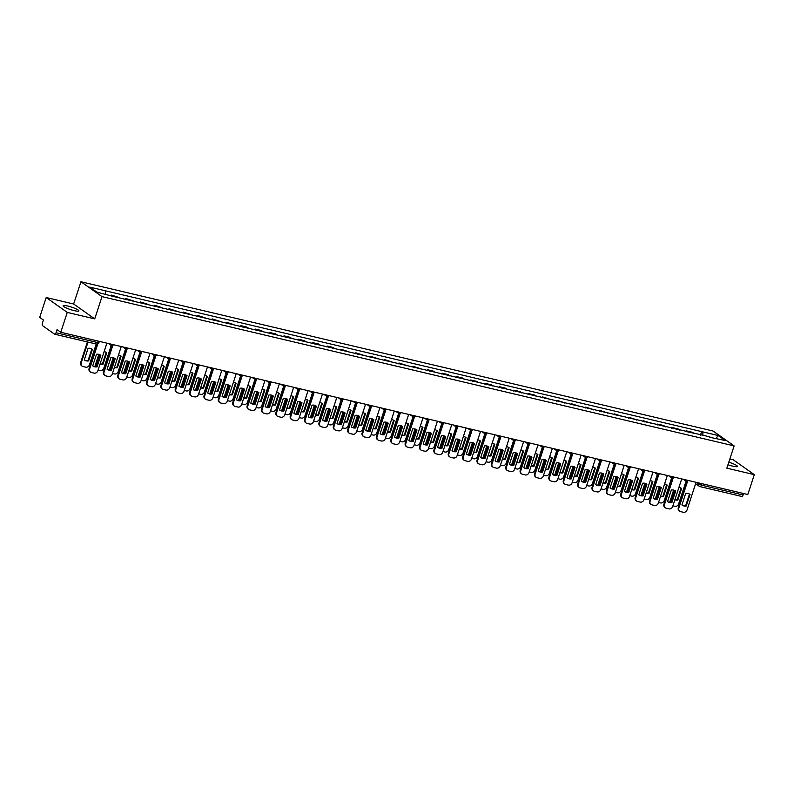 <?xml version="1.0" encoding="UTF-8"?>
<svg xmlns="http://www.w3.org/2000/svg" width="794" height="794" viewBox="0 0 794 794"><rect width="100%" height="100%" fill="white"/><g stroke="black" fill="none" stroke-linecap="round" stroke-linejoin="round"><path stroke-width="1.19" d="M74.299 310.653A8.297 1.34 18.1 0 0 78.904 310.911A8.297 1.34 18.1 0 0 67.728 306.018A8.297 1.34 18.1 0 0 63.123 305.759A8.297 1.34 18.1 0 0 74.299 310.653M727.969 464.738A8.297 1.34 18.1 0 0 732.773 466.157A8.297 1.34 18.1 0 0 737.378 466.415A8.297 1.34 18.1 0 0 728.793 462.217M46.191 297.522L67.272 312.399L60.781 332.269L747.809 494.513L754.3 474.643L726.847 468.162L734.122 445.9L713.052 431.023L80.928 281.741L73.644 304.003L46.191 297.522L39.7 317.392L43.432 320.022L42.419 323.118A2.124 0.973 -76.7 0 0 42.608 325.709L54.538 334.135A2.124 0.973 -76.7 0 0 54.707 334.214A2.124 0.973 -76.7 0 0 56.037 332.736L97.761 342.591L98.942 342.651L99.359 341.38M754.3 474.643L733.219 459.766L729.855 458.972M67.272 312.399L94.724 318.88L101.999 296.619L734.122 445.9M60.781 332.269L57.049 329.639L56.037 332.736M743.541 493.511L743.065 494.98A2.124 0.973 103.3 0 1 741.735 496.458A2.124 0.973 103.3 0 1 741.566 496.379M694.105 433.623A4.893 2.243 -76.7 0 0 693.718 433.216L692.437 432.313L686.353 430.874L687.644 431.777A4.893 2.243 103.3 0 1 688.031 432.194M686.076 431.728L686.353 430.874M679.733 430.229A4.893 2.243 -76.7 0 0 679.346 429.822L678.066 428.919L671.982 427.48L673.272 428.383A4.893 2.243 103.3 0 1 673.659 428.8M671.704 428.333L671.982 427.48M665.372 426.844A4.893 2.243 -76.7 0 0 664.975 426.428L663.695 425.524L657.611 424.085L658.901 424.988A4.893 2.243 103.3 0 1 659.288 425.405M657.333 424.939L657.611 424.085M651.001 423.45A4.893 2.243 -76.7 0 0 650.604 423.033L643.239 420.691L644.529 421.604A4.893 2.243 103.3 0 1 644.917 422.011M642.961 421.545L643.239 420.691M636.629 420.056A4.893 2.243 -76.7 0 0 636.242 419.639L628.868 417.297L630.158 418.21A4.893 2.243 103.3 0 1 630.545 418.617M628.59 418.15L628.868 417.297M622.258 416.661A4.893 2.243 -76.7 0 0 621.871 416.245L614.496 413.902L615.787 414.815A4.893 2.243 103.3 0 1 616.174 415.222M614.219 414.766L614.496 413.902M607.886 413.267A4.893 2.243 -76.7 0 0 607.499 412.85L600.135 410.508L601.415 411.421A4.893 2.243 103.3 0 1 601.802 411.828M599.847 411.371L600.135 410.508M593.515 409.873A4.893 2.243 -76.7 0 0 593.128 409.456L585.764 407.114L587.044 408.027A4.893 2.243 103.3 0 1 587.431 408.434M585.476 407.977L585.764 407.114M579.144 406.478A4.893 2.243 -76.7 0 0 578.757 406.062L571.392 403.719L572.673 404.632A4.893 2.243 103.3 0 1 573.06 405.039M571.104 404.583L571.392 403.719M564.772 403.084A4.893 2.243 -76.7 0 0 564.385 402.677L557.021 400.325L558.301 401.238A4.893 2.243 103.3 0 1 558.688 401.645M556.743 401.188L557.021 400.325M550.401 399.69A4.893 2.243 -76.7 0 0 550.014 399.283L542.649 396.931L543.93 397.844A4.893 2.243 103.3 0 1 544.327 398.251M542.371 397.794L542.649 396.931M536.029 396.295A4.893 2.243 -76.7 0 0 535.642 395.888L534.362 394.975L528.278 393.546L529.558 394.449A4.893 2.243 103.3 0 1 529.955 394.856M528 394.4L528.278 393.546M521.658 392.901A4.893 2.243 -76.7 0 0 521.271 392.494L519.991 391.581L513.907 390.152L515.197 391.055A4.893 2.243 103.3 0 1 515.584 391.462M513.629 391.005L513.907 390.152M507.287 389.507A4.893 2.243 -76.7 0 0 506.9 389.1L505.619 388.187L499.535 386.757L500.825 387.661A4.893 2.243 103.3 0 1 501.213 388.077M499.257 387.611L499.535 386.757M492.915 386.112A4.893 2.243 -76.7 0 0 492.528 385.705L491.248 384.792L485.164 383.363L486.454 384.266A4.893 2.243 103.3 0 1 486.841 384.683M484.886 384.217L485.164 383.363M478.544 382.718A4.893 2.243 -76.7 0 0 478.157 382.311L476.876 381.398L470.792 379.969L472.083 380.872A4.893 2.243 103.3 0 1 472.47 381.289M470.514 380.822L470.792 379.969M464.182 379.324A4.893 2.243 -76.7 0 0 463.785 378.917L462.505 378.013L456.421 376.574L457.711 377.478A4.893 2.243 103.3 0 1 458.098 377.894M456.143 377.428L456.421 376.574M449.811 375.929A4.893 2.243 -76.7 0 0 449.424 375.522L448.134 374.619L442.05 373.18L443.34 374.083A4.893 2.243 103.3 0 1 443.727 374.5M441.772 374.034L442.05 373.18M435.44 372.545A4.893 2.243 -76.7 0 0 435.052 372.128L433.762 371.225L427.678 369.786L428.968 370.689A4.893 2.243 103.3 0 1 429.356 371.106M427.4 370.639L427.678 369.786M421.068 369.15A4.893 2.243 -76.7 0 0 420.681 368.734L413.317 366.391L414.597 367.304A4.893 2.243 103.3 0 1 414.984 367.711M413.029 367.245L413.317 366.391M406.697 365.756A4.893 2.243 -76.7 0 0 406.31 365.339L398.945 362.997L400.226 363.91A4.893 2.243 103.3 0 1 400.613 364.317M398.657 363.851L398.945 362.997M392.325 362.362A4.893 2.243 -76.7 0 0 391.938 361.945L384.574 359.603L385.854 360.516A4.893 2.243 103.3 0 1 386.241 360.923M384.286 360.466L384.574 359.603M377.954 358.967A4.893 2.243 -76.7 0 0 377.567 358.551L370.203 356.208L371.483 357.121A4.893 2.243 103.3 0 1 371.87 357.528M369.925 357.072L370.203 356.208M363.583 355.573A4.893 2.243 -76.7 0 0 363.195 355.156L355.831 352.814L357.111 353.727A4.893 2.243 103.3 0 1 357.498 354.134M355.553 353.677L355.831 352.814M349.211 352.179A4.893 2.243 -76.7 0 0 348.824 351.762L341.46 349.42L342.74 350.333A4.893 2.243 103.3 0 1 343.137 350.74M341.182 350.283L341.46 349.42M334.84 348.784A4.893 2.243 -76.7 0 0 334.453 348.377L333.172 347.464L327.088 346.025L328.379 346.938A4.893 2.243 103.3 0 1 328.766 347.345M326.81 346.889L327.088 346.025M320.468 345.39A4.893 2.243 -76.7 0 0 320.081 344.983L318.801 344.07L312.717 342.641L314.007 343.544A4.893 2.243 103.3 0 1 314.394 343.951M312.439 343.494L312.717 342.641M306.097 341.996A4.893 2.243 -76.7 0 0 305.71 341.589L304.43 340.676L298.346 339.246L299.636 340.15A4.893 2.243 103.3 0 1 300.023 340.557M298.068 340.1L298.346 339.246M291.726 338.601A4.893 2.243 -76.7 0 0 291.338 338.194L290.058 337.281L283.974 335.852L285.264 336.755A4.893 2.243 103.3 0 1 285.651 337.162M283.696 336.706L283.974 335.852M277.364 335.207A4.893 2.243 -76.7 0 0 276.967 334.8L275.687 333.887L269.603 332.458L270.893 333.361A4.893 2.243 103.3 0 1 271.28 333.778M269.325 333.311L269.603 332.458M262.993 331.813A4.893 2.243 -76.7 0 0 262.596 331.406L261.315 330.493L255.231 329.063L256.522 329.967A4.893 2.243 103.3 0 1 256.909 330.383M254.953 329.917L255.231 329.063M248.621 328.418A4.893 2.243 -76.7 0 0 248.234 328.011L246.944 327.098L240.86 325.669L242.15 326.572A4.893 2.243 103.3 0 1 242.537 326.989M240.582 326.523L240.86 325.669M234.25 325.024A4.893 2.243 -76.7 0 0 233.863 324.617L226.498 322.275L227.779 323.178A4.893 2.243 103.3 0 1 228.166 323.595M226.211 323.128L226.498 322.275M219.878 321.63A4.893 2.243 -76.7 0 0 219.491 321.223L212.127 318.88L213.407 319.784A4.893 2.243 103.3 0 1 213.794 320.2M211.839 319.734L212.127 318.88M205.507 318.245A4.893 2.243 -76.7 0 0 205.12 317.828L197.756 315.486L199.036 316.389A4.893 2.243 103.3 0 1 199.423 316.806M197.468 316.34L197.756 315.486M191.136 314.851A4.893 2.243 -76.7 0 0 190.749 314.434L183.384 312.092L184.665 313.005A4.893 2.243 103.3 0 1 185.052 313.412M183.096 312.945L183.384 312.092M176.764 311.456A4.893 2.243 -76.7 0 0 176.377 311.04L169.013 308.697L170.293 309.61A4.893 2.243 103.3 0 1 170.68 310.017M168.735 309.561L169.013 308.697M162.393 308.062A4.893 2.243 -76.7 0 0 162.006 307.645L154.641 305.303L155.922 306.216A4.893 2.243 103.3 0 1 156.319 306.623M154.364 306.166L154.641 305.303M148.021 304.668A4.893 2.243 -76.7 0 0 147.634 304.251L140.27 301.909L141.55 302.822A4.893 2.243 103.3 0 1 141.947 303.229M139.992 302.772L140.27 301.909M133.65 301.273A4.893 2.243 -76.7 0 0 133.263 300.857L125.899 298.514L127.189 299.427A4.893 2.243 103.3 0 1 127.576 299.834M125.621 299.378L125.899 298.514M119.279 297.879A4.893 2.243 -76.7 0 0 118.892 297.462L111.527 295.12L112.817 296.033A4.893 2.243 103.3 0 1 113.125 296.341M703.008 435.727L702.73 431.867L718.203 435.529L725.289 440.521L709.409 437.246M702.73 431.867L89.762 287.11L96.848 292.113L113.314 296.47L709.806 436.869M80.928 281.741L101.999 296.619M73.644 304.003L94.724 318.88M700.447 435.122L701.737 431.172M105.245 290.773L105.493 294.157M718.203 435.529L716.049 438.348M689.48 494.067L685.698 505.619A6.65 5.816 -54.8 0 1 681.917 504.974L685.698 493.421A6.65 5.816 -54.8 0 1 689.807 494.275A6.65 5.816 -54.8 0 1 690.026 494.444L686.244 506.006A6.65 5.816 -54.8 0 1 682.135 505.143A6.65 5.816 -54.8 0 1 681.917 504.984M687.644 481.075L678.85 507.981A3.196 2.789 125.2 0 0 679.773 511.247L679.227 510.86A3.196 2.789 -54.8 0 1 678.304 507.594L686.909 481.263M679.773 511.247A3.196 2.789 125.2 0 0 680.637 511.634L683.306 512.259A3.196 2.789 125.2 0 0 687.048 509.917L696.08 482.305M686.244 506.006L685.698 505.619M681.153 488.171L681.599 488.489A6.65 5.816 125.2 0 0 681.381 488.33A6.65 5.816 125.2 0 0 678.93 487.407M681.599 488.489L677.818 500.051A6.65 5.816 125.2 0 1 674.87 499.813M674.265 490.265L670.424 502.026A3.196 2.789 125.2 0 0 670.344 502.324M672.905 505.838L674.88 506.304A3.196 2.789 125.2 0 0 678.622 503.962L686.076 481.154M681.044 488.112L677.272 499.664L677.818 500.051M674.94 499.615A6.65 5.816 125.2 0 0 677.272 499.664M669.729 502.294A3.196 2.789 -54.8 0 1 669.878 501.639L670.424 502.026M673.649 490.087L669.878 501.639M675.108 490.672L671.327 502.225A6.65 5.816 -54.8 0 1 667.546 501.58M673.272 477.69L664.479 504.587A3.196 2.789 125.2 0 0 665.402 507.852L664.856 507.465A3.196 2.789 -54.8 0 1 663.933 504.2L672.538 477.869M671.873 502.612L675.654 491.049A6.65 5.816 -54.8 0 0 675.436 490.881A6.65 5.816 -54.8 0 0 671.327 490.027L667.546 501.59A6.65 5.816 -54.8 0 0 667.764 501.758A6.65 5.816 -54.8 0 0 671.873 502.612L671.327 502.225M665.402 507.852A3.196 2.789 125.2 0 0 666.265 508.239L668.935 508.865A3.196 2.789 125.2 0 0 672.677 506.522L681.709 478.911M660.737 487.278L656.956 498.831A6.65 5.816 -54.8 0 1 653.174 498.185L656.956 486.633A6.65 5.816 -54.8 0 1 661.065 487.496A6.65 5.816 -54.8 0 1 661.283 487.655L657.501 499.218A6.65 5.816 -54.8 0 1 653.393 498.364A6.65 5.816 -54.8 0 1 653.174 498.195M658.901 474.296L650.107 501.193A3.196 2.789 125.2 0 0 651.03 504.458L650.485 504.071A3.196 2.789 -54.8 0 1 649.561 500.806L658.166 474.475M651.03 504.458A3.196 2.789 125.2 0 0 651.894 504.845L654.564 505.47A3.196 2.789 125.2 0 0 658.315 503.128L667.337 475.517M657.501 499.218L656.956 498.831M666.781 484.787L667.228 485.094A6.65 5.816 125.2 0 0 667.01 484.936A6.65 5.816 125.2 0 0 664.558 484.012M667.228 485.094L663.447 496.657A6.65 5.816 125.2 0 1 660.509 496.419M659.893 486.871L656.052 498.632A3.196 2.789 125.2 0 0 655.973 498.93M658.534 502.453L660.509 502.91A3.196 2.789 125.2 0 0 664.25 500.567L671.704 477.76A2.124 1.866 125.2 0 1 671.178 477.482A2.124 2.124 0 0 0 674.046 477.095M666.672 484.717L662.901 496.27L663.447 496.657M660.568 496.22A6.65 5.816 125.2 0 0 662.901 496.27M655.358 498.9A3.196 2.789 -54.8 0 1 655.507 498.245L656.052 498.632M659.278 486.692L655.507 498.245M652.41 481.392L652.857 481.7A6.65 5.816 125.2 0 0 652.638 481.541A6.65 5.816 125.2 0 0 650.187 480.618M652.857 481.7L649.075 493.273A6.65 5.816 125.2 0 1 646.137 493.024M645.522 483.477L641.681 495.238A3.196 2.789 125.2 0 0 641.602 495.535M644.162 499.059L646.137 499.525A3.196 2.789 125.2 0 0 649.879 497.183L657.333 474.365M652.301 481.323L648.529 492.885L649.075 493.273M646.197 492.826A6.65 5.816 125.2 0 0 648.529 492.885M640.986 495.506A3.196 2.789 -54.8 0 1 641.135 494.851L641.681 495.238M644.907 483.298L641.135 494.851M646.366 483.883L642.584 495.436A6.65 5.816 -54.8 0 1 638.803 494.791L642.584 483.238A6.65 5.816 -54.8 0 1 646.693 484.102A6.65 5.816 -54.8 0 1 646.911 484.261L643.13 495.823A6.65 5.816 -54.8 0 1 639.021 494.97A6.65 5.816 -54.8 0 1 638.803 494.801M644.529 470.902L635.746 497.798A3.196 2.789 125.2 0 0 636.659 501.064L636.113 500.677A3.196 2.789 -54.8 0 1 635.19 497.411L643.795 471.08M636.659 501.064A3.196 2.789 125.2 0 0 637.522 501.451L640.202 502.076A3.196 2.789 125.2 0 0 643.944 499.734L652.966 472.122M643.13 495.823L642.584 495.436M631.994 480.489L628.213 492.042A6.65 5.816 -54.8 0 1 624.441 491.397L628.213 479.844A6.65 5.816 -54.8 0 1 632.322 480.707A6.65 5.816 -54.8 0 1 632.54 480.866L628.759 492.429A6.65 5.816 -54.8 0 1 624.65 491.575A6.65 5.816 -54.8 0 1 624.431 491.407M630.168 467.507L621.374 494.404A3.196 2.789 125.2 0 0 622.298 497.669L621.742 497.282A3.196 2.789 -54.8 0 1 620.819 494.017L629.434 467.686M622.298 497.669A3.196 2.789 125.2 0 0 623.151 498.056L625.831 498.682A3.196 2.789 125.2 0 0 629.573 496.339L638.594 468.728M628.759 492.429L628.213 492.042M617.623 477.095L613.841 488.647A6.65 5.816 -54.8 0 1 610.07 488.012M615.797 464.113L607.003 491.01A3.196 2.789 125.2 0 0 607.926 494.275L607.37 493.888A3.196 2.789 -54.8 0 1 606.447 490.623L615.062 464.292M614.397 489.035L618.169 477.472A6.65 5.816 -54.8 0 0 617.95 477.313A6.65 5.816 -54.8 0 0 613.841 476.45L610.06 488.012A6.65 5.816 -54.8 0 0 610.278 488.181A6.65 5.816 -54.8 0 0 614.397 489.035L613.841 488.647M607.926 494.275A3.196 2.789 125.2 0 0 608.78 494.662L611.459 495.287A3.196 2.789 125.2 0 0 615.201 492.945L624.223 465.334M638.039 477.998L638.485 478.306A6.65 5.816 125.2 0 0 638.267 478.147A6.65 5.816 125.2 0 0 635.815 477.224M638.485 478.306L634.704 489.878A6.65 5.816 125.2 0 1 631.766 489.63M631.151 480.092L627.31 491.843A3.196 2.789 125.2 0 0 627.23 492.141M629.791 495.664L631.766 496.131A3.196 2.789 125.2 0 0 635.508 493.789L642.961 470.971M637.929 477.928L634.158 489.491L634.704 489.878M631.826 489.432A6.65 5.816 125.2 0 0 634.158 489.491M626.615 492.111A3.196 2.789 -54.8 0 1 626.764 491.466L627.31 491.843M630.545 479.904L626.764 491.466M623.667 474.604L624.114 474.911A6.65 5.816 125.2 0 0 623.895 474.752A6.65 5.816 125.2 0 0 621.444 473.829M624.114 474.911L620.332 486.484A6.65 5.816 125.2 0 1 617.395 486.236M616.779 476.698L612.938 488.459A3.196 2.789 125.2 0 0 612.859 488.747M615.419 492.27L617.395 492.737A3.196 2.789 125.2 0 0 621.136 490.394L628.6 467.577M623.558 474.534L619.786 486.097L620.332 486.484M617.454 486.037A6.65 5.816 125.2 0 0 619.786 486.097M612.243 488.717A3.196 2.789 -54.8 0 1 612.392 488.072L612.938 488.459M616.174 476.509L612.392 488.072M609.296 471.209L609.742 471.517A6.65 5.816 125.2 0 0 609.524 471.358A6.65 5.816 125.2 0 0 607.073 470.445M609.742 471.517L605.961 483.089A6.65 5.816 125.2 0 1 603.023 482.841M602.418 473.303L598.567 485.065A3.196 2.789 125.2 0 0 598.487 485.352M601.048 488.876L603.023 489.342A3.196 2.789 125.2 0 0 606.765 487L614.228 464.182M609.187 471.14L605.415 482.702L605.961 483.089M603.083 482.643A6.65 5.816 125.2 0 0 605.415 482.702M597.872 485.323A3.196 2.789 -54.8 0 1 598.021 484.677L598.567 485.065M601.802 473.115L598.021 484.677M603.251 473.7L599.47 485.253A6.65 5.816 -54.8 0 1 595.699 484.618L599.47 473.055A6.65 5.816 -54.8 0 1 603.579 473.919A6.65 5.816 -54.8 0 1 603.797 474.078L600.026 485.64A6.65 5.816 -54.8 0 1 595.907 484.787A6.65 5.816 -54.8 0 1 595.689 484.618M601.425 460.719L592.632 487.615A3.196 2.789 125.2 0 0 593.555 490.881L592.999 490.494A3.196 2.789 -54.8 0 1 592.086 487.228L600.691 460.897M593.555 490.881A3.196 2.789 125.2 0 0 594.418 491.268L597.088 491.893A3.196 2.789 125.2 0 0 600.83 489.551L609.852 461.939M600.026 485.64L599.47 485.253M594.924 467.815L595.371 468.132A6.65 5.816 125.2 0 0 595.153 467.964A6.65 5.816 125.2 0 0 592.701 467.051M595.371 468.132L591.59 479.695A6.65 5.816 125.2 0 1 588.652 479.447M588.046 469.909L584.195 481.67A3.196 2.789 125.2 0 0 584.116 481.958M586.677 485.481L588.652 485.948A3.196 2.789 125.2 0 0 592.393 483.606L599.857 460.788M594.825 467.745L591.044 479.308L591.59 479.695M588.711 479.248A6.65 5.816 125.2 0 0 591.044 479.308M583.501 481.928A3.196 2.789 -54.8 0 1 583.65 481.283L584.195 481.67M587.431 469.72L583.65 481.283M588.88 470.306L585.099 481.869A6.65 5.816 -54.8 0 1 581.327 481.224L585.099 469.661A6.65 5.816 -54.8 0 1 589.217 470.524A6.65 5.816 -54.8 0 1 589.436 470.683L585.654 482.256A6.65 5.816 -54.8 0 1 581.536 481.392A6.65 5.816 -54.8 0 1 581.317 481.224M587.054 457.324L578.26 484.221A3.196 2.789 125.2 0 0 579.183 487.486L578.637 487.099A3.196 2.789 -54.8 0 1 577.714 483.834L586.319 457.503M579.183 487.486A3.196 2.789 125.2 0 0 580.047 487.873L582.717 488.509A3.196 2.789 125.2 0 0 586.458 486.156L595.48 458.545M585.654 482.256L585.099 481.869M580.553 464.421L581 464.738A6.65 5.816 125.2 0 0 580.781 464.569A6.65 5.816 125.2 0 0 578.33 463.656M581 464.738L577.218 476.301A6.65 5.816 125.2 0 1 574.28 476.053M573.675 466.515L569.824 478.276A3.196 2.789 125.2 0 0 569.745 478.564M572.305 482.087L574.28 482.553A3.196 2.789 125.2 0 0 578.022 480.211L585.486 457.394M580.454 464.351L576.672 475.914L577.218 476.301M574.35 475.854A6.65 5.816 125.2 0 0 576.672 475.914M569.139 478.534A3.196 2.789 -54.8 0 1 569.278 477.889L569.824 478.276M573.06 466.326L569.278 477.889M574.509 466.912L570.737 478.474A6.65 5.816 -54.8 0 1 566.956 477.829L570.727 466.267A6.65 5.816 -54.8 0 1 574.846 467.13A6.65 5.816 -54.8 0 1 575.064 467.289L571.283 478.861A6.65 5.816 -54.8 0 1 567.174 477.998A6.65 5.816 -54.8 0 1 566.956 477.839M572.682 453.93L563.889 480.827A3.196 2.789 125.2 0 0 564.812 484.092L564.266 483.705A3.196 2.789 -54.8 0 1 563.343 480.439L571.948 454.108M564.812 484.092A3.196 2.789 125.2 0 0 565.675 484.479L568.345 485.114A3.196 2.789 125.2 0 0 572.087 482.772L581.109 455.151M571.283 478.861L570.737 478.474M566.182 461.026L566.628 461.344A6.65 5.816 125.2 0 0 566.41 461.175A6.65 5.816 125.2 0 0 563.968 460.262M566.628 461.344L562.847 472.906A6.65 5.816 125.2 0 1 559.909 472.658M559.304 463.12L555.453 474.881A3.196 2.789 125.2 0 0 555.373 475.169M557.934 478.693L559.909 479.159A3.196 2.789 125.2 0 0 563.651 476.817L571.114 453.999M566.082 460.967L562.301 472.519L562.847 472.906M559.978 472.46A6.65 5.816 125.2 0 0 562.301 472.519M554.768 475.14A3.196 2.789 -54.8 0 1 554.907 474.494L555.453 474.881M558.688 462.932L554.907 474.494M560.137 463.517L556.366 475.08A6.65 5.816 -54.8 0 1 552.584 474.435M558.311 450.535L549.517 477.442A3.196 2.789 125.2 0 0 550.441 480.698L549.895 480.31A3.196 2.789 -54.8 0 1 548.972 477.055L557.577 450.724M556.912 475.467L560.693 463.894A6.65 5.816 -54.8 0 0 560.475 463.736A6.65 5.816 -54.8 0 0 556.356 462.872L552.584 474.445A6.65 5.816 -54.8 0 0 552.803 474.604A6.65 5.816 -54.8 0 0 556.912 475.467L556.366 475.08M550.441 480.698A3.196 2.789 125.2 0 0 551.304 481.085L553.974 481.72A3.196 2.789 125.2 0 0 557.716 479.377L566.737 451.756M551.81 457.632L552.257 457.949A6.65 5.816 125.2 0 0 552.038 457.781A6.65 5.816 125.2 0 0 549.597 456.868M552.257 457.949L548.475 469.512A6.65 5.816 125.2 0 1 545.538 469.274M544.932 459.726L541.091 471.487A3.196 2.789 125.2 0 0 541.002 471.775M543.572 475.298L545.538 475.765A3.196 2.789 125.2 0 0 549.289 473.423L556.743 450.605M551.711 457.572L547.929 469.125L548.475 469.512M545.607 469.065A6.65 5.816 125.2 0 0 547.929 469.125M540.396 471.745A3.196 2.789 -54.8 0 1 540.535 471.1L541.091 471.487M544.317 459.537L540.535 471.1M545.766 460.123L541.994 471.686A6.65 5.816 -54.8 0 1 538.213 471.041L541.994 459.478A6.65 5.816 -54.8 0 1 546.103 460.341A6.65 5.816 -54.8 0 1 546.322 460.5L542.54 472.073A6.65 5.816 -54.8 0 1 538.431 471.209A6.65 5.816 -54.8 0 1 538.213 471.05M543.94 447.141L535.146 474.048A3.196 2.789 125.2 0 0 536.069 477.303L535.523 476.916A3.196 2.789 -54.8 0 1 534.6 473.661L543.205 447.33M536.069 477.303A3.196 2.789 125.2 0 0 536.933 477.69L539.602 478.325A3.196 2.789 125.2 0 0 543.344 475.983L552.376 448.362M542.54 472.073L541.994 471.686M537.439 454.237L537.885 454.555A6.65 5.816 125.2 0 0 537.667 454.386A6.65 5.816 125.2 0 0 535.225 453.473M537.885 454.555L534.104 466.118A6.65 5.816 125.2 0 1 531.166 465.88M530.561 456.332L526.72 468.093A3.196 2.789 125.2 0 0 526.63 468.381M529.201 471.904L531.176 472.37A3.196 2.789 125.2 0 0 534.918 470.028L542.371 447.211M537.34 454.178L533.558 465.731L534.104 466.118M531.236 465.671A6.65 5.816 125.2 0 0 533.558 465.731M526.025 468.351A3.196 2.789 -54.8 0 1 526.164 467.706L526.72 468.093M529.945 456.143L526.164 467.706M531.394 456.729L527.623 468.291A6.65 5.816 -54.8 0 1 523.841 467.646L527.623 456.093A6.65 5.816 -54.8 0 1 531.732 456.947A6.65 5.816 -54.8 0 1 531.95 457.116L528.169 468.678A6.65 5.816 -54.8 0 1 524.06 467.815A6.65 5.816 -54.8 0 1 523.841 467.656M529.568 443.747L520.775 470.653A3.196 2.789 125.2 0 0 521.698 473.909L521.152 473.522A3.196 2.789 -54.8 0 1 520.229 470.266L528.834 443.935M521.698 473.909A3.196 2.789 125.2 0 0 522.561 474.296L525.231 474.931A3.196 2.789 125.2 0 0 528.973 472.589L538.004 444.968M528.169 468.678L527.623 468.291M523.077 450.843L523.514 451.161A6.65 5.816 125.2 0 0 523.296 450.992A6.65 5.816 125.2 0 0 520.854 450.079M523.514 451.161L519.742 462.723A6.65 5.816 125.2 0 1 516.795 462.485M516.189 452.937L512.348 464.698A3.196 2.789 125.2 0 0 512.259 464.986M514.83 468.51L516.805 468.976A3.196 2.789 125.2 0 0 520.546 466.634L528 443.816M522.968 450.784L519.187 462.336L519.742 462.723M516.864 462.277A6.65 5.816 125.2 0 0 519.187 462.336M511.654 464.956A3.196 2.789 -54.8 0 1 511.793 464.311L512.348 464.698M515.574 452.749L511.793 464.311M517.023 453.334L513.252 464.897A6.65 5.816 -54.8 0 1 509.47 464.252L513.252 452.699A6.65 5.816 -54.8 0 1 517.36 453.553A6.65 5.816 -54.8 0 1 517.579 453.721L513.797 465.284A6.65 5.816 -54.8 0 1 509.688 464.421A6.65 5.816 -54.8 0 1 509.47 464.262M515.197 440.352L506.403 467.259A3.196 2.789 125.2 0 0 507.326 470.514L506.78 470.127A3.196 2.789 -54.8 0 1 505.857 466.872L514.462 440.541M507.326 470.514A3.196 2.789 125.2 0 0 508.19 470.902L510.86 471.537A3.196 2.789 125.2 0 0 514.601 469.194L523.633 441.573M513.797 465.284L513.252 464.897M508.706 447.449L509.143 447.766A6.65 5.816 125.2 0 0 508.924 447.598A6.65 5.816 125.2 0 0 506.483 446.685M509.143 447.766L505.371 459.329A6.65 5.816 125.2 0 1 502.423 459.091M501.818 449.543L497.977 461.304A3.196 2.789 125.2 0 0 497.898 461.592M500.458 465.115L502.433 465.582A3.196 2.789 125.2 0 0 506.175 463.239L513.629 440.422M508.597 447.389L504.815 458.942L505.371 459.329M502.493 458.892A6.65 5.816 125.2 0 0 504.815 458.942M497.282 461.572A3.196 2.789 -54.8 0 1 497.431 460.917L497.977 461.304M501.203 449.354L497.431 460.917M502.662 449.94L498.88 461.503A6.65 5.816 -54.8 0 1 495.099 460.857L498.88 449.305A6.65 5.816 -54.8 0 1 502.989 450.158A6.65 5.816 -54.8 0 1 503.207 450.327L499.426 461.89A6.65 5.816 -54.8 0 1 495.317 461.026A6.65 5.816 -54.8 0 1 495.099 460.867M500.825 436.958L492.032 463.865A3.196 2.789 125.2 0 0 492.955 467.12L492.409 466.733A3.196 2.789 -54.8 0 1 491.486 463.478L500.091 437.147M492.955 467.12A3.196 2.789 125.2 0 0 493.818 467.507L496.488 468.142A3.196 2.789 125.2 0 0 500.23 465.8L509.262 438.179M499.426 461.89L498.88 461.503M494.334 444.054L494.781 444.372A6.65 5.816 125.2 0 0 494.563 444.213A6.65 5.816 125.2 0 0 492.111 443.29M494.781 444.372L491 455.935A6.65 5.816 125.2 0 1 488.052 455.696M487.447 446.149L483.606 457.91A3.196 2.789 125.2 0 0 483.526 458.198M486.087 461.721L488.062 462.187A3.196 2.789 125.2 0 0 491.804 459.845L499.257 437.028M494.225 443.995L490.444 455.548L491 455.935M488.121 455.498A6.65 5.816 125.2 0 0 490.444 455.548M482.911 458.178A3.196 2.789 -54.8 0 1 483.06 457.523L483.606 457.91M486.831 445.96L483.06 457.523M488.29 446.556L484.509 458.108A6.65 5.816 -54.8 0 1 480.727 457.463M486.454 433.564L477.66 460.47A3.196 2.789 125.2 0 0 478.584 463.726L478.038 463.339A3.196 2.789 -54.8 0 1 477.115 460.083L485.72 433.752M485.055 458.495L488.836 446.933A6.65 5.816 -54.8 0 0 488.618 446.764A6.65 5.816 -54.8 0 0 484.509 445.91L480.727 457.473A6.65 5.816 -54.8 0 0 480.946 457.632A6.65 5.816 -54.8 0 0 485.055 458.495L484.509 458.108M478.584 463.726A3.196 2.789 125.2 0 0 479.447 464.113L482.117 464.748A3.196 2.789 125.2 0 0 485.859 462.406L494.89 434.794M479.963 440.66L480.41 440.978A6.65 5.816 125.2 0 0 480.191 440.819A6.65 5.816 125.2 0 0 477.74 439.896M480.41 440.978L476.628 452.54A6.65 5.816 125.2 0 1 473.681 452.302M473.075 442.754L469.234 454.515A3.196 2.789 125.2 0 0 469.155 454.803M471.715 458.327L473.69 458.793A3.196 2.789 125.2 0 0 477.432 456.451L484.886 433.643M479.854 440.601L476.082 452.153L476.628 452.54M473.75 452.104A6.65 5.816 125.2 0 0 476.082 452.153M468.539 454.783A3.196 2.789 -54.8 0 1 468.688 454.128L469.234 454.515M472.46 442.566L468.688 454.128M473.919 443.161L470.137 454.714A6.65 5.816 -54.8 0 1 466.356 454.069L470.137 442.516A6.65 5.816 -54.8 0 1 474.246 443.37A6.65 5.816 -54.8 0 1 474.465 443.538L470.683 455.101A6.65 5.816 -54.8 0 1 466.574 454.237A6.65 5.816 -54.8 0 1 466.356 454.079M472.083 430.169L463.289 457.076A3.196 2.789 125.2 0 0 464.212 460.331L463.666 459.954A3.196 2.789 -54.8 0 1 462.743 456.689L471.348 430.358M464.212 460.331A3.196 2.789 125.2 0 0 465.076 460.719L467.745 461.354A3.196 2.789 125.2 0 0 471.487 459.011L480.519 431.4M470.683 455.101L470.137 454.714M465.592 437.266L466.038 437.583A6.65 5.816 125.2 0 0 465.82 437.425A6.65 5.816 125.2 0 0 463.368 436.502M466.038 437.583L462.257 449.146A6.65 5.816 125.2 0 1 459.319 448.908M458.704 439.36L454.863 451.121A3.196 2.789 125.2 0 0 454.783 451.409M457.344 454.932L459.319 455.399A3.196 2.789 125.2 0 0 463.061 453.056L470.514 430.249M465.483 437.206L461.711 448.759L462.257 449.146M459.379 448.709A6.65 5.816 125.2 0 0 461.711 448.759M454.168 451.389A3.196 2.789 -54.8 0 1 454.317 450.734L454.863 451.121M458.088 439.171L454.317 450.734M459.547 439.767L455.766 451.32A6.65 5.816 -54.8 0 1 451.985 450.674L455.766 439.122A6.65 5.816 -54.8 0 1 459.875 439.975A6.65 5.816 -54.8 0 1 460.093 440.144L456.312 451.707A6.65 5.816 -54.8 0 1 452.203 450.843A6.65 5.816 -54.8 0 1 451.985 450.684M457.711 426.775L448.918 453.682A3.196 2.789 125.2 0 0 449.841 456.947L449.295 456.56A3.196 2.789 -54.8 0 1 448.372 453.295L456.977 426.964M449.841 456.947A3.196 2.789 125.2 0 0 450.704 457.334L453.374 457.959A3.196 2.789 125.2 0 0 457.126 455.617L466.147 428.006M456.312 451.707L455.766 451.32M451.22 433.871L451.667 434.189A6.65 5.816 125.2 0 0 451.449 434.03A6.65 5.816 125.2 0 0 448.997 433.107M451.667 434.189L447.885 445.752A6.65 5.816 125.2 0 1 444.948 445.513M444.332 435.966L440.491 447.727A3.196 2.789 125.2 0 0 440.412 448.024M442.973 451.538L444.948 452.004A3.196 2.789 125.2 0 0 448.689 449.662L456.143 426.854M451.111 433.812L447.34 445.365L447.885 445.752M445.007 445.315A6.65 5.816 125.2 0 0 447.34 445.365M439.797 447.995A3.196 2.789 -54.8 0 1 439.945 447.34L440.491 447.727M443.727 435.787L439.945 447.34M445.176 436.372L441.395 447.925A6.65 5.816 -54.8 0 1 437.613 447.28L441.395 435.727A6.65 5.816 -54.8 0 1 445.503 436.581A6.65 5.816 -54.8 0 1 445.722 436.75L441.94 448.312A6.65 5.816 -54.8 0 1 437.831 447.459A6.65 5.816 -54.8 0 1 437.613 447.29M443.34 423.391L434.556 450.287A3.196 2.789 125.2 0 0 435.469 453.553L434.923 453.166A3.196 2.789 -54.8 0 1 434 449.9L442.615 423.569M435.469 453.553A3.196 2.789 125.2 0 0 436.333 453.94L439.013 454.565A3.196 2.789 125.2 0 0 442.754 452.223L451.776 424.611M441.94 448.312L441.395 447.925M436.849 430.487L437.296 430.795A6.65 5.816 125.2 0 0 437.077 430.636A6.65 5.816 125.2 0 0 434.626 429.713M437.296 430.795L433.514 442.357A6.65 5.816 125.2 0 1 430.576 442.119M429.961 432.571L426.12 444.332A3.196 2.789 125.2 0 0 426.041 444.63M428.601 448.153L430.576 448.61A3.196 2.789 125.2 0 0 434.318 446.268L441.782 423.46M436.74 430.417L432.968 441.98L433.514 442.357M430.636 441.921A6.65 5.816 125.2 0 0 432.968 441.98M425.425 444.6A3.196 2.789 -54.8 0 1 425.574 443.945L426.12 444.332M429.356 432.393L425.574 443.945M430.805 432.978L427.023 444.531A6.65 5.816 -54.8 0 1 423.252 443.886L427.023 432.333A6.65 5.816 -54.8 0 1 431.132 433.196A6.65 5.816 -54.8 0 1 431.35 433.355L427.579 444.918A6.65 5.816 -54.8 0 1 423.46 444.064A6.65 5.816 -54.8 0 1 423.242 443.896M428.978 419.996L420.185 446.893A3.196 2.789 125.2 0 0 421.108 450.158L420.552 449.771A3.196 2.789 -54.8 0 1 419.629 446.506L428.244 420.175M421.108 450.158A3.196 2.789 125.2 0 0 421.961 450.545L424.641 451.171A3.196 2.789 125.2 0 0 428.383 448.828L437.405 421.217M427.579 444.918L427.023 444.531M422.477 427.093L422.924 427.4A6.65 5.816 125.2 0 0 422.706 427.241A6.65 5.816 125.2 0 0 420.254 426.318M422.924 427.4L419.143 438.973A6.65 5.816 125.2 0 1 416.205 438.725M415.59 429.177L411.749 440.938A3.196 2.789 125.2 0 0 411.669 441.236M414.23 444.759L416.205 445.226A3.196 2.789 125.2 0 0 419.947 442.883L427.41 420.066M422.368 427.023L418.597 438.586L419.143 438.973M416.264 438.526A6.65 5.816 125.2 0 0 418.597 438.586M411.054 441.206A3.196 2.789 -54.8 0 1 411.203 440.551L411.749 440.938M414.984 428.998L411.203 440.551M416.433 429.584L412.652 441.136A6.65 5.816 -54.8 0 1 408.88 440.491M414.607 416.602L405.813 443.499A3.196 2.789 125.2 0 0 406.736 446.764L406.181 446.377A3.196 2.789 -54.8 0 1 405.268 443.112L413.873 416.781M413.208 441.524L416.979 429.961A6.65 5.816 -54.8 0 0 416.761 429.802A6.65 5.816 -54.8 0 0 412.652 428.939L408.87 440.501A6.65 5.816 -54.8 0 0 409.089 440.67A6.65 5.816 -54.8 0 0 413.208 441.524L412.652 441.136M406.736 446.764A3.196 2.789 125.2 0 0 407.6 447.151L410.27 447.776A3.196 2.789 125.2 0 0 414.011 445.434L423.033 417.823M408.106 423.698L408.553 424.006A6.65 5.816 125.2 0 0 408.334 423.847A6.65 5.816 125.2 0 0 405.883 422.924M408.553 424.006L404.771 435.578A6.65 5.816 125.2 0 1 401.833 435.33M401.228 425.792L397.377 437.544A3.196 2.789 125.2 0 0 397.298 437.841M399.858 441.365L401.833 441.831A3.196 2.789 125.2 0 0 405.575 439.489L413.039 416.671M408.007 423.629L404.225 435.191L404.771 435.578M401.893 435.132A6.65 5.816 125.2 0 0 404.225 435.191M396.682 437.812A3.196 2.789 -54.8 0 1 396.831 437.166L397.377 437.544M400.613 425.604L396.831 437.166M402.062 426.189L398.28 437.742A6.65 5.816 -54.8 0 1 394.509 437.097L398.28 425.544A6.65 5.816 -54.8 0 1 402.399 426.408A6.65 5.816 -54.8 0 1 402.618 426.567L398.836 438.129A6.65 5.816 -54.8 0 1 394.717 437.276A6.65 5.816 -54.8 0 1 394.499 437.107M400.236 413.208L391.442 440.104A3.196 2.789 125.2 0 0 392.365 443.37L391.809 442.983A3.196 2.789 -54.8 0 1 390.896 439.717L399.501 413.386M392.365 443.37A3.196 2.789 125.2 0 0 393.228 443.757L395.898 444.382A3.196 2.789 125.2 0 0 399.64 442.04L408.662 414.428M398.836 438.129L398.28 437.742M393.735 420.304L394.181 420.612A6.65 5.816 125.2 0 0 393.963 420.453A6.65 5.816 125.2 0 0 391.511 419.53M394.181 420.612L390.4 432.184A6.65 5.816 125.2 0 1 387.462 431.936M386.857 422.398L383.006 434.159A3.196 2.789 125.2 0 0 382.926 434.447M385.487 437.97L387.462 438.437A3.196 2.789 125.2 0 0 391.204 436.095L398.667 413.277A2.124 1.866 125.2 0 1 398.131 412.999A2.124 2.124 0 0 0 401 412.622M393.635 420.234L389.854 431.797L390.4 432.184M387.532 431.738A6.65 5.816 125.2 0 0 389.854 431.797M382.321 434.417A3.196 2.789 -54.8 0 1 382.46 433.772L383.006 434.159M386.241 422.209L382.46 433.772M387.69 422.795L383.919 434.348A6.65 5.816 -54.8 0 1 380.137 433.713L383.909 422.15A6.65 5.816 -54.8 0 1 388.028 423.013A6.65 5.816 -54.8 0 1 388.246 423.172L384.465 434.735A6.65 5.816 -54.8 0 1 380.356 433.881A6.65 5.816 -54.8 0 1 380.137 433.713M385.864 409.813L377.071 436.71A3.196 2.789 125.2 0 0 377.994 439.975L377.448 439.588A3.196 2.789 -54.8 0 1 376.525 436.323L385.13 409.992M377.994 439.975A3.196 2.789 125.2 0 0 378.857 440.362L381.527 440.988A3.196 2.789 125.2 0 0 385.269 438.645L394.29 411.034M384.465 434.735L383.919 434.348M379.363 416.91L379.81 417.217A6.65 5.816 125.2 0 0 379.592 417.058A6.65 5.816 125.2 0 0 377.14 416.145M379.81 417.217L376.028 428.79A6.65 5.816 125.2 0 1 373.091 428.542M372.485 419.004L368.634 430.765A3.196 2.789 125.2 0 0 368.555 431.053M371.116 434.576L373.091 435.043A3.196 2.789 125.2 0 0 376.832 432.7L384.296 409.883M379.264 416.84L375.483 428.403L376.028 428.79M373.16 428.343A6.65 5.816 125.2 0 0 375.483 428.403M367.95 431.023A3.196 2.789 -54.8 0 1 368.088 430.378L368.634 430.765M371.87 418.815L368.088 430.378M373.319 419.401L369.547 430.953A6.65 5.816 -54.8 0 1 365.766 430.318L369.538 418.756A6.65 5.816 -54.8 0 1 373.656 419.619A6.65 5.816 -54.8 0 1 373.875 419.778L370.093 431.341A6.65 5.816 -54.8 0 1 365.984 430.487A6.65 5.816 -54.8 0 1 365.766 430.318M371.493 406.419L362.699 433.316A3.196 2.789 125.2 0 0 363.622 436.581L363.076 436.194A3.196 2.789 -54.8 0 1 362.153 432.928L370.758 406.597M363.622 436.581A3.196 2.789 125.2 0 0 364.486 436.968L367.156 437.593A3.196 2.789 125.2 0 0 370.897 435.251L379.919 407.64M370.093 431.341L369.547 430.953M364.992 413.515L365.439 413.833A6.65 5.816 125.2 0 0 365.22 413.664A6.65 5.816 125.2 0 0 362.779 412.751M365.439 413.833L361.657 425.395A6.65 5.816 125.2 0 1 358.719 425.147M358.114 415.609L354.263 427.371A3.196 2.789 125.2 0 0 354.184 427.658M356.754 431.182L358.719 431.648A3.196 2.789 125.2 0 0 362.471 429.306L369.925 406.488M364.893 413.446L361.111 425.008L361.657 425.395M358.789 424.949A6.65 5.816 125.2 0 0 361.111 425.008M353.578 427.629A3.196 2.789 -54.8 0 1 353.717 426.983L354.263 427.371M357.498 415.421L353.717 426.983M358.948 416.006L355.176 427.569A6.65 5.816 -54.8 0 1 351.395 426.924L355.176 415.361A6.65 5.816 -54.8 0 1 359.285 416.225A6.65 5.816 -54.8 0 1 359.503 416.384L355.722 427.956A6.65 5.816 -54.8 0 1 351.613 427.093A6.65 5.816 -54.8 0 1 351.395 426.924M357.121 403.024L348.328 429.921A3.196 2.789 125.2 0 0 349.251 433.187L348.705 432.799A3.196 2.789 -54.8 0 1 347.782 429.534L356.387 403.203M349.251 433.187A3.196 2.789 125.2 0 0 350.114 433.574L352.784 434.209A3.196 2.789 125.2 0 0 356.526 431.857L365.558 404.245M355.722 427.956L355.176 427.569M350.62 410.121L351.067 410.438A6.65 5.816 125.2 0 0 350.849 410.27A6.65 5.816 125.2 0 0 348.407 409.357M351.067 410.438L347.286 422.001A6.65 5.816 125.2 0 1 344.348 421.753M343.742 412.215L339.901 423.976A3.196 2.789 125.2 0 0 339.812 424.264M342.383 427.787L344.358 428.254A3.196 2.789 125.2 0 0 348.1 425.912L355.553 403.094M350.521 410.051L346.74 421.614L347.286 422.001M344.417 421.554A6.65 5.816 125.2 0 0 346.74 421.614M339.207 424.234A3.196 2.789 -54.8 0 1 339.346 423.589L339.901 423.976M343.127 412.026L339.346 423.589M344.576 412.612L340.805 424.175A6.65 5.816 -54.8 0 1 337.023 423.53L340.805 411.967A6.65 5.816 -54.8 0 1 344.914 412.83A6.65 5.816 -54.8 0 1 345.132 412.989L341.351 424.562A6.65 5.816 -54.8 0 1 337.242 423.698A6.65 5.816 -54.8 0 1 337.023 423.539M342.75 399.63L333.956 426.527A3.196 2.789 125.2 0 0 334.879 429.792L334.334 429.405A3.196 2.789 -54.8 0 1 333.411 426.14L342.016 399.809M334.879 429.792A3.196 2.789 125.2 0 0 335.743 430.179L338.413 430.814A3.196 2.789 125.2 0 0 342.154 428.472L351.186 400.851M341.351 424.562L340.805 424.175M336.249 406.727L336.696 407.044A6.65 5.816 125.2 0 0 336.477 406.875A6.65 5.816 125.2 0 0 334.036 405.962M336.696 407.044L332.914 418.607A6.65 5.816 125.2 0 1 329.976 418.359M329.371 408.821L325.53 420.582A3.196 2.789 125.2 0 0 325.441 420.87M328.011 424.393L329.986 424.859A3.196 2.789 125.2 0 0 333.728 422.517L341.182 399.7M336.15 406.667L332.368 418.22L332.914 418.607M330.046 418.16A6.65 5.816 125.2 0 0 332.368 418.22M324.835 420.84A3.196 2.789 -54.8 0 1 324.974 420.195L325.53 420.582M328.756 408.632L324.974 420.195M330.205 409.218L326.433 420.78A6.65 5.816 -54.8 0 1 322.652 420.135L326.433 408.573A6.65 5.816 -54.8 0 1 330.542 409.436A6.65 5.816 -54.8 0 1 330.761 409.595L326.979 421.167A6.65 5.816 -54.8 0 1 322.87 420.304A6.65 5.816 -54.8 0 1 322.652 420.145M328.379 396.236L319.585 423.142A3.196 2.789 125.2 0 0 320.508 426.398L319.962 426.011A3.196 2.789 -54.8 0 1 319.039 422.755L327.644 396.424M320.508 426.398A3.196 2.789 125.2 0 0 321.372 426.785L324.041 427.42A3.196 2.789 125.2 0 0 327.783 425.078L336.815 397.457M326.979 421.167L326.433 420.78M321.888 403.332L322.324 403.65A6.65 5.816 125.2 0 0 322.106 403.481A6.65 5.816 125.2 0 0 319.664 402.568M322.324 403.65L318.553 415.212A6.65 5.816 125.2 0 1 315.605 414.974M315 405.426L311.159 417.187A3.196 2.789 125.2 0 0 311.079 417.475M313.64 420.999L315.615 421.465A3.196 2.789 125.2 0 0 319.357 419.123L326.81 396.305A2.124 1.866 125.2 0 1 326.274 396.037A2.124 2.124 0 0 0 329.153 395.65M321.778 403.273L317.997 414.825L318.553 415.212M315.675 414.766A6.65 5.816 125.2 0 0 317.997 414.825M310.464 417.446A3.196 2.789 -54.8 0 1 310.603 416.8L311.159 417.187M314.384 405.238L310.603 416.8M315.833 405.823L312.062 417.386A6.65 5.816 -54.8 0 1 308.28 416.741L312.062 405.178A6.65 5.816 -54.8 0 1 316.171 406.042A6.65 5.816 -54.8 0 1 316.389 406.2L312.608 417.773A6.65 5.816 -54.8 0 1 308.499 416.91A6.65 5.816 -54.8 0 1 308.28 416.751M314.007 392.841L305.214 419.748A3.196 2.789 125.2 0 0 306.137 423.004L305.591 422.616A3.196 2.789 -54.8 0 1 304.668 419.361L313.273 393.03M306.137 423.004A3.196 2.789 125.2 0 0 307 423.391L309.67 424.026A3.196 2.789 125.2 0 0 313.412 421.683L322.443 394.062M312.608 417.773L312.062 417.386M307.516 399.938L307.963 400.255A6.65 5.816 125.2 0 0 307.735 400.087A6.65 5.816 125.2 0 0 305.293 399.174M307.963 400.255L304.181 411.818A6.65 5.816 125.2 0 1 301.234 411.58M300.628 402.032L296.787 413.793A3.196 2.789 125.2 0 0 296.708 414.081M299.269 417.604L301.244 418.071A3.196 2.789 125.2 0 0 304.985 415.728L312.439 392.911M307.407 399.878L303.626 411.431L304.181 411.818M301.303 411.371A6.65 5.816 125.2 0 0 303.626 411.431M296.093 414.051A3.196 2.789 -54.8 0 1 296.241 413.406L296.787 413.793M300.013 401.843L296.241 413.406M301.472 402.429L297.69 413.992A6.65 5.816 -54.8 0 1 293.909 413.346M299.636 389.447L290.842 416.354A3.196 2.789 125.2 0 0 291.765 419.609L291.219 419.222A3.196 2.789 -54.8 0 1 290.296 415.967L298.901 389.636M298.236 414.379L302.018 402.816A6.65 5.816 -54.8 0 0 301.799 402.647A6.65 5.816 -54.8 0 0 297.69 401.794L293.909 413.356A6.65 5.816 -54.8 0 0 294.127 413.515A6.65 5.816 -54.8 0 0 298.236 414.379L297.69 413.992M291.765 419.609A3.196 2.789 125.2 0 0 292.629 419.996L295.299 420.631A3.196 2.789 125.2 0 0 299.04 418.289L308.072 390.668M293.145 396.543L293.591 396.861A6.65 5.816 125.2 0 0 293.373 396.692A6.65 5.816 125.2 0 0 290.922 395.779M293.591 396.861L289.81 408.424A6.65 5.816 125.2 0 1 286.862 408.185M286.257 398.638L282.416 410.399A3.196 2.789 125.2 0 0 282.336 410.687M284.897 414.21L286.872 414.676A3.196 2.789 125.2 0 0 290.614 412.334L298.068 389.517M293.036 396.484L289.264 408.037L289.81 408.424M286.932 407.977A6.65 5.816 125.2 0 0 289.264 408.037M281.721 410.657A3.196 2.789 -54.8 0 1 281.87 410.012L282.416 410.399M285.642 398.449L281.87 410.012M287.1 399.035L283.319 410.597A6.65 5.816 -54.8 0 1 279.538 409.952L283.319 398.399A6.65 5.816 -54.8 0 1 287.428 399.253A6.65 5.816 -54.8 0 1 287.646 399.422L283.865 410.984A6.65 5.816 -54.8 0 1 279.756 410.121A6.65 5.816 -54.8 0 1 279.538 409.962M285.264 386.053L276.471 412.959A3.196 2.789 125.2 0 0 277.394 416.215L276.848 415.828A3.196 2.789 -54.8 0 1 275.925 412.572L284.53 386.241M277.394 416.215A3.196 2.789 125.2 0 0 278.257 416.602L280.927 417.237A3.196 2.789 125.2 0 0 284.669 414.895L293.701 387.274M283.865 410.984L283.319 410.597M278.773 393.149L279.22 393.467A6.65 5.816 125.2 0 0 279.002 393.298A6.65 5.816 125.2 0 0 276.55 392.385M279.22 393.467L275.439 405.029A6.65 5.816 125.2 0 1 272.501 404.791M271.885 395.243L268.044 407.004A3.196 2.789 125.2 0 0 267.965 407.292M270.526 410.816L272.501 411.282A3.196 2.789 125.2 0 0 276.243 408.94L283.696 386.122M278.664 393.09L274.893 404.642L275.439 405.029M272.56 404.593A6.65 5.816 125.2 0 0 274.893 404.642M267.35 407.272A3.196 2.789 -54.8 0 1 267.499 406.617L268.044 407.004M271.27 395.055L267.499 406.617M272.729 395.64L268.948 407.203A6.65 5.816 -54.8 0 1 265.166 406.558L268.948 395.005A6.65 5.816 -54.8 0 1 273.057 395.859A6.65 5.816 -54.8 0 1 273.275 396.027L269.494 407.59A6.65 5.816 -54.8 0 1 265.385 406.727A6.65 5.816 -54.8 0 1 265.166 406.568M270.893 382.658L262.099 409.565A3.196 2.789 125.2 0 0 263.022 412.82L262.477 412.433A3.196 2.789 -54.8 0 1 261.554 409.178L270.159 382.847M263.022 412.82A3.196 2.789 125.2 0 0 263.886 413.208L266.556 413.843A3.196 2.789 125.2 0 0 270.307 411.5L279.329 383.879M269.494 407.59L268.948 407.203M264.402 389.755L264.849 390.072A6.65 5.816 125.2 0 0 264.63 389.914A6.65 5.816 125.2 0 0 262.179 388.991M264.849 390.072L261.067 401.635A6.65 5.816 125.2 0 1 258.129 401.397M257.514 391.849L253.673 403.61A3.196 2.789 125.2 0 0 253.594 403.898M256.154 407.421L258.129 407.888A3.196 2.789 125.2 0 0 261.871 405.545L269.325 382.728M264.293 389.695L260.521 401.248L261.067 401.635M258.189 401.198A6.65 5.816 125.2 0 0 260.521 401.248M252.978 403.878A3.196 2.789 -54.8 0 1 253.127 403.223L253.673 403.61M256.899 391.66L253.127 403.223M258.358 392.256L254.576 403.809A6.65 5.816 -54.8 0 1 250.795 403.163L254.576 391.611A6.65 5.816 -54.8 0 1 258.685 392.464A6.65 5.816 -54.8 0 1 258.904 392.633L255.122 404.196A6.65 5.816 -54.8 0 1 251.013 403.332A6.65 5.816 -54.8 0 1 250.795 403.173M256.522 379.264L247.738 406.171A3.196 2.789 125.2 0 0 248.651 409.426L248.105 409.039A3.196 2.789 -54.8 0 1 247.182 405.784L255.787 379.453M248.651 409.426A3.196 2.789 125.2 0 0 249.515 409.813L252.194 410.448A3.196 2.789 125.2 0 0 255.936 408.106L264.958 380.495M255.122 404.196L254.576 403.809M250.031 386.36L250.477 386.678A6.65 5.816 125.2 0 0 250.259 386.519A6.65 5.816 125.2 0 0 247.807 385.596M250.477 386.678L246.696 398.241A6.65 5.816 125.2 0 1 243.758 398.002M243.143 388.455L239.302 400.216A3.196 2.789 125.2 0 0 239.222 400.504M241.783 404.027L243.758 404.493A3.196 2.789 125.2 0 0 247.5 402.151L254.953 379.343M249.921 386.301L246.15 397.854L246.696 398.241M243.818 397.804A6.65 5.816 125.2 0 0 246.15 397.854M238.607 400.484A3.196 2.789 -54.8 0 1 238.756 399.829L239.302 400.216M242.537 388.266L238.756 399.829M243.986 388.862L240.205 400.414A6.65 5.816 -54.8 0 1 236.433 399.769L240.205 388.216A6.65 5.816 -54.8 0 1 244.314 389.07A6.65 5.816 -54.8 0 1 244.532 389.239L240.751 400.801A6.65 5.816 -54.8 0 1 236.642 399.938A6.65 5.816 -54.8 0 1 236.423 399.779M242.16 375.87L233.367 402.776A3.196 2.789 125.2 0 0 234.29 406.032L233.734 405.655A3.196 2.789 -54.8 0 1 232.811 402.389L241.426 376.058M234.29 406.032A3.196 2.789 125.2 0 0 235.143 406.419L237.823 407.054A3.196 2.789 125.2 0 0 241.565 404.712L250.586 377.1M240.751 400.801L240.205 400.414M235.659 382.966L236.106 383.284A6.65 5.816 125.2 0 0 235.887 383.125A6.65 5.816 125.2 0 0 233.436 382.202M236.106 383.284L232.324 394.846A6.65 5.816 125.2 0 1 229.387 394.608M228.771 385.06L224.93 396.821A3.196 2.789 125.2 0 0 224.851 397.109M227.412 400.633L229.387 401.099A3.196 2.789 125.2 0 0 233.128 398.757L240.592 375.949M235.55 382.907L231.779 394.459L232.324 394.846M229.446 394.41A6.65 5.816 125.2 0 0 231.779 394.459M224.236 397.089A3.196 2.789 -54.8 0 1 224.384 396.434L224.93 396.821M228.166 384.872L224.384 396.434M229.615 385.467L225.833 397.02A6.65 5.816 -54.8 0 1 222.062 396.375M227.789 372.485L218.995 399.382A3.196 2.789 125.2 0 0 219.918 402.647L219.362 402.26A3.196 2.789 -54.8 0 1 218.439 398.995L227.054 372.664M226.389 397.407L230.161 385.844A6.65 5.816 -54.8 0 0 229.942 385.676A6.65 5.816 -54.8 0 0 225.833 384.822L222.052 396.385A6.65 5.816 -54.8 0 0 222.27 396.553A6.65 5.816 -54.8 0 0 226.389 397.407L225.833 397.02M219.918 402.647A3.196 2.789 125.2 0 0 220.772 403.034L223.451 403.66A3.196 2.789 125.2 0 0 227.193 401.317L236.215 373.706M221.288 379.582L221.734 379.889A6.65 5.816 125.2 0 0 221.516 379.731A6.65 5.816 125.2 0 0 219.065 378.807M221.734 379.889L217.953 391.452A6.65 5.816 125.2 0 1 215.015 391.214M214.41 381.666L210.559 393.427A3.196 2.789 125.2 0 0 210.479 393.725M213.04 397.238L215.015 397.705A3.196 2.789 125.2 0 0 218.757 395.362L226.221 372.555A2.124 1.866 125.2 0 1 225.685 372.277A2.124 2.124 0 0 0 228.553 371.89M221.179 379.512L217.407 391.065L217.953 391.452M215.075 391.015A6.65 5.816 125.2 0 0 217.407 391.065M209.864 393.695A3.196 2.789 -54.8 0 1 210.013 393.04L210.559 393.427M213.794 381.487L210.013 393.04M215.243 382.073L211.462 393.626A6.65 5.816 -54.8 0 1 207.691 392.98L211.462 381.428A6.65 5.816 -54.8 0 1 215.571 382.281A6.65 5.816 -54.8 0 1 215.789 382.45L212.018 394.013A6.65 5.816 -54.8 0 1 207.899 393.159A6.65 5.816 -54.8 0 1 207.681 392.99M213.417 369.091L204.624 395.988A3.196 2.789 125.2 0 0 205.547 399.253L204.991 398.866A3.196 2.789 -54.8 0 1 204.078 395.601L212.683 369.27M205.547 399.253A3.196 2.789 125.2 0 0 206.41 399.64L209.08 400.265A3.196 2.789 125.2 0 0 212.822 397.923L221.844 370.312M212.018 394.013L211.462 393.626M206.916 376.187L207.363 376.495A6.65 5.816 125.2 0 0 207.145 376.336A6.65 5.816 125.2 0 0 204.693 375.413M207.363 376.495L203.582 388.058A6.65 5.816 125.2 0 1 200.644 387.819M200.038 378.272L196.187 390.033A3.196 2.789 125.2 0 0 196.108 390.33M198.669 393.854L200.644 394.32A3.196 2.789 125.2 0 0 204.386 391.968L211.849 369.16M206.817 376.118L203.036 387.68L203.582 388.058M200.703 387.621A6.65 5.816 125.2 0 0 203.036 387.68M195.493 390.301A3.196 2.789 -54.8 0 1 195.642 389.646L196.187 390.033M199.423 378.093L195.642 389.646M200.872 378.678L197.091 390.231A6.65 5.816 -54.8 0 1 193.319 389.586M199.046 365.697L190.252 392.593A3.196 2.789 125.2 0 0 191.175 395.859L190.629 395.472A3.196 2.789 -54.8 0 1 189.706 392.206L198.311 365.875M197.646 390.618L201.428 379.056A6.65 5.816 -54.8 0 0 201.21 378.897A6.65 5.816 -54.8 0 0 197.091 378.033L193.309 389.596A6.65 5.816 -54.8 0 0 193.528 389.765A6.65 5.816 -54.8 0 0 197.646 390.618L197.091 390.231M191.175 395.859A3.196 2.789 125.2 0 0 192.039 396.246L194.709 396.871A3.196 2.789 125.2 0 0 198.45 394.529L207.472 366.917M192.545 372.793L192.992 373.101A6.65 5.816 125.2 0 0 192.773 372.942A6.65 5.816 125.2 0 0 190.322 372.019M192.992 373.101L189.21 384.673A6.65 5.816 125.2 0 1 186.272 384.425M185.667 374.877L181.816 386.638A3.196 2.789 125.2 0 0 181.737 386.936M184.297 390.459L186.272 390.926A3.196 2.789 125.2 0 0 190.014 388.584L197.478 365.766M192.446 372.723L188.664 384.286L189.21 384.673M186.342 384.227A6.65 5.816 125.2 0 0 188.664 384.286M181.131 386.906A3.196 2.789 -54.8 0 1 181.27 386.251L181.816 386.638M185.052 374.699L181.27 386.251M186.501 375.284L182.729 386.837A6.65 5.816 -54.8 0 1 178.948 386.192L182.719 374.639A6.65 5.816 -54.8 0 1 186.838 375.502A6.65 5.816 -54.8 0 1 187.056 375.661L183.275 387.224A6.65 5.816 -54.8 0 1 179.166 386.37A6.65 5.816 -54.8 0 1 178.948 386.202M184.674 362.302L175.881 389.199A3.196 2.789 125.2 0 0 176.804 392.464L176.258 392.077A3.196 2.789 -54.8 0 1 175.335 388.812L183.94 362.481M176.804 392.464A3.196 2.789 125.2 0 0 177.667 392.851L180.337 393.477A3.196 2.789 125.2 0 0 184.079 391.134L193.101 363.523M183.275 387.224L182.729 386.837M178.174 369.399L178.62 369.706A6.65 5.816 125.2 0 0 178.402 369.547A6.65 5.816 125.2 0 0 175.96 368.624M178.62 369.706L174.839 381.279A6.65 5.816 125.2 0 1 171.901 381.031M171.296 371.493L167.445 383.254A3.196 2.789 125.2 0 0 167.365 383.542M169.926 387.065L171.901 387.532A3.196 2.789 125.2 0 0 175.653 385.189L183.106 362.372M178.074 369.329L174.293 380.892L174.839 381.279M171.97 380.832A6.65 5.816 125.2 0 0 174.293 380.892M166.76 383.512A3.196 2.789 -54.8 0 1 166.899 382.867L167.445 383.254M170.68 371.304L166.899 382.867M172.129 371.89L168.358 383.442A6.65 5.816 -54.8 0 1 164.576 382.797L168.348 371.245A6.65 5.816 -54.8 0 1 172.467 372.108A6.65 5.816 -54.8 0 1 172.685 372.267L168.904 383.83A6.65 5.816 -54.8 0 1 164.795 382.976A6.65 5.816 -54.8 0 1 164.576 382.807M170.303 358.908L161.51 385.805A3.196 2.789 125.2 0 0 162.433 389.07L161.887 388.683A3.196 2.789 -54.8 0 1 160.964 385.418L169.569 359.087M162.433 389.07A3.196 2.789 125.2 0 0 163.296 389.457L165.966 390.082A3.196 2.789 125.2 0 0 169.708 387.74L178.729 360.129M168.904 383.83L168.358 383.442M163.802 366.004L164.249 366.312A6.65 5.816 125.2 0 0 164.03 366.153A6.65 5.816 125.2 0 0 161.589 365.23M164.249 366.312L160.467 377.884A6.65 5.816 125.2 0 1 157.53 377.636M156.924 368.098L153.083 379.86A3.196 2.789 125.2 0 0 152.994 380.147M155.564 383.671L157.53 384.137A3.196 2.789 125.2 0 0 161.281 381.795L168.735 358.977M163.703 365.935L159.922 377.497L160.467 377.884M157.599 377.438A6.65 5.816 125.2 0 0 159.922 377.497M152.388 380.118A3.196 2.789 -54.8 0 1 152.527 379.472L153.083 379.86M156.309 367.91L152.527 379.472M157.758 368.495L153.986 380.048A6.65 5.816 -54.8 0 1 150.205 379.413L153.986 367.85A6.65 5.816 -54.8 0 1 158.095 368.714A6.65 5.816 -54.8 0 1 158.314 368.873L154.532 380.435A6.65 5.816 -54.8 0 1 150.423 379.582A6.65 5.816 -54.8 0 1 150.205 379.413M155.932 355.514L147.138 382.41A3.196 2.789 125.2 0 0 148.061 385.676L147.515 385.288A3.196 2.789 -54.8 0 1 146.592 382.023L155.197 355.692M148.061 385.676A3.196 2.789 125.2 0 0 148.925 386.063L151.594 386.688A3.196 2.789 125.2 0 0 155.336 384.346L164.368 356.734M154.532 380.435L153.986 380.048M149.431 362.61L149.877 362.927A6.65 5.816 125.2 0 0 149.659 362.759A6.65 5.816 125.2 0 0 147.218 361.846M149.877 362.927L146.096 374.49A6.65 5.816 125.2 0 1 143.158 374.242M142.553 364.704L138.712 376.465A3.196 2.789 125.2 0 0 138.622 376.753M141.193 380.276L143.168 380.743A3.196 2.789 125.2 0 0 146.91 378.401L154.364 355.583A2.124 1.866 125.2 0 1 153.828 355.305A2.124 2.124 0 0 0 156.696 354.928M149.332 362.54L145.55 374.103L146.096 374.49M143.228 374.043A6.65 5.816 125.2 0 0 145.55 374.103M138.017 376.723A3.196 2.789 -54.8 0 1 138.156 376.078L138.712 376.465M141.937 364.515L138.156 376.078M143.386 365.101L139.615 376.654A6.65 5.816 -54.8 0 1 135.834 376.019L139.615 364.456A6.65 5.816 -54.8 0 1 143.724 365.319A6.65 5.816 -54.8 0 1 143.942 365.478L140.161 377.041A6.65 5.816 -54.8 0 1 136.052 376.187A6.65 5.816 -54.8 0 1 135.834 376.019M141.56 352.119L132.767 379.016A3.196 2.789 125.2 0 0 133.69 382.281L133.144 381.894A3.196 2.789 -54.8 0 1 132.221 378.629L140.826 352.298M133.69 382.281A3.196 2.789 125.2 0 0 134.553 382.668L137.223 383.294A3.196 2.789 125.2 0 0 140.965 380.951L149.997 353.34M140.161 377.041L139.615 376.654M135.069 359.216L135.506 359.533A6.65 5.816 125.2 0 0 135.288 359.364A6.65 5.816 125.2 0 0 132.846 358.451M135.506 359.533L131.735 371.096A6.65 5.816 125.2 0 1 128.787 370.848M128.181 361.31L124.34 373.071A3.196 2.789 125.2 0 0 124.251 373.359M126.822 376.882L128.797 377.349A3.196 2.789 125.2 0 0 132.538 375.006L139.992 352.189M134.96 359.146L131.179 370.709L131.735 371.096M128.856 370.649A6.65 5.816 125.2 0 0 131.179 370.709M123.646 373.329A3.196 2.789 -54.8 0 1 123.785 372.684L124.34 373.071M127.566 361.121L123.785 372.684M129.015 361.707L125.244 373.269A6.65 5.816 -54.8 0 1 121.462 372.624L125.244 361.062A6.65 5.816 -54.8 0 1 129.353 361.925A6.65 5.816 -54.8 0 1 129.571 362.084L125.789 373.656A6.65 5.816 -54.8 0 1 121.68 372.793A6.65 5.816 -54.8 0 1 121.462 372.624M127.189 348.725L118.395 375.622A3.196 2.789 125.2 0 0 119.318 378.887L118.772 378.5A3.196 2.789 -54.8 0 1 117.849 375.234L126.454 348.903M119.318 378.887A3.196 2.789 125.2 0 0 120.182 379.274L122.852 379.909A3.196 2.789 125.2 0 0 126.593 377.557L135.625 349.946M125.789 373.656L125.244 373.269M120.698 355.821L121.135 356.139A6.65 5.816 125.2 0 0 120.916 355.97A6.65 5.816 125.2 0 0 118.475 355.057M121.135 356.139L117.363 367.701A6.65 5.816 125.2 0 1 114.415 367.453M113.81 357.915L109.969 369.676A3.196 2.789 125.2 0 0 109.89 369.964M112.45 373.488L114.425 373.954A3.196 2.789 125.2 0 0 118.167 371.612L125.621 348.794M120.589 355.752L116.807 367.314L117.363 367.701M114.485 367.255A6.65 5.816 125.2 0 0 116.807 367.314M109.274 369.935A3.196 2.789 -54.8 0 1 109.423 369.289L109.969 369.676M113.195 357.727L109.423 369.289M114.654 358.312L110.872 369.875A6.65 5.816 -54.8 0 1 107.091 369.23M112.817 345.33L104.024 372.227A3.196 2.789 125.2 0 0 104.947 375.493L104.401 375.105A3.196 2.789 -54.8 0 1 103.478 371.84L112.083 345.509M111.418 370.262L115.199 358.69A6.65 5.816 -54.8 0 0 114.981 358.531A6.65 5.816 -54.8 0 0 110.872 357.667L107.091 369.24A6.65 5.816 -54.8 0 0 107.309 369.399A6.65 5.816 -54.8 0 0 111.418 370.262L110.872 369.875M104.947 375.493A3.196 2.789 125.2 0 0 105.81 375.88L108.48 376.515A3.196 2.789 125.2 0 0 112.222 374.173L121.254 346.551M106.327 352.427L106.773 352.744A6.65 5.816 125.2 0 0 106.555 352.576A6.65 5.816 125.2 0 0 104.103 351.663M106.773 352.744L102.992 364.307A6.65 5.816 125.2 0 1 100.044 364.059M99.439 354.521L95.598 366.282A3.196 2.789 125.2 0 0 95.518 366.57M98.079 370.093L100.054 370.56A3.196 2.789 125.2 0 0 103.796 368.218L111.249 345.4M106.217 352.367L102.436 363.92L102.992 364.307M100.113 363.86A6.65 5.816 125.2 0 0 102.436 363.92M94.903 366.54A3.196 2.789 -54.8 0 1 95.052 365.895L95.598 366.282M98.823 354.332L95.052 365.895M100.282 354.918L96.501 366.481A6.65 5.816 -54.8 0 1 92.719 365.836L96.501 354.273A6.65 5.816 -54.8 0 1 100.61 355.136A6.65 5.816 -54.8 0 1 100.828 355.295L97.047 366.868A6.65 5.816 -54.8 0 1 92.938 366.004A6.65 5.816 -54.8 0 1 92.719 365.845M97.801 343.931L89.653 368.843A3.196 2.789 125.2 0 0 90.576 372.098L90.03 371.711A3.196 2.789 -54.8 0 1 89.107 368.456L97.067 344.12M90.576 372.098A3.196 2.789 125.2 0 0 91.439 372.485L94.109 373.12A3.196 2.789 125.2 0 0 97.851 370.778L106.882 343.157M97.047 366.868L96.501 366.481M88.065 348.328L84.293 359.89A6.65 5.816 125.2 0 0 84.511 360.049A6.65 5.816 125.2 0 0 88.62 360.913L92.402 349.35A6.65 5.816 125.2 0 0 92.183 349.181A6.65 5.816 125.2 0 0 88.065 348.328M88.025 342.075L81.226 362.888A3.196 2.789 125.2 0 0 83.013 366.53L85.683 367.165A3.196 2.789 125.2 0 0 89.424 364.823L96.223 344.01M91.846 348.973L88.074 360.526L88.62 360.913M84.293 359.881A6.65 5.816 125.2 0 0 88.074 360.526M82.149 366.143L81.603 365.756A3.196 2.789 -54.8 0 1 80.68 362.501L81.226 362.888M87.4 341.936L80.68 362.501M696.12 482.315L701.33 485.124L743.065 494.98M699.008 482.99L698.651 484.092A2.124 1.866 -54.8 0 0 699.266 486.265A2.124 2.124 0 0 0 700 486.603A2.124 0.973 -76.7 0 0 701.33 485.124L701.817 483.655M127.189 299.427L133.263 300.857M141.55 302.822L147.634 304.251M155.922 306.216L162.006 307.645M170.293 309.61L176.377 311.04M184.665 313.005L190.749 314.434M199.036 316.389L205.12 317.828M213.407 319.784L219.491 321.223M227.779 323.178L233.863 324.617M242.15 326.572L248.234 328.011M256.522 329.967L262.596 331.406M270.893 333.361L276.967 334.8M285.264 336.755L291.338 338.194M299.636 340.15L305.71 341.589M314.007 343.544L320.081 344.983M328.379 346.938L334.453 348.377M342.74 350.333L348.824 351.762M357.111 353.727L363.195 355.156M371.483 357.121L377.567 358.551M385.854 360.516L391.938 361.945M400.226 363.91L406.31 365.339M414.597 367.304L420.681 368.734M428.968 370.689L435.052 372.128M443.34 374.083L449.424 375.522M457.711 377.478L463.785 378.917M472.083 380.872L478.157 382.311M486.454 384.266L492.528 385.705M500.825 387.661L506.9 389.1M515.197 391.055L521.271 392.494M529.558 394.449L535.642 395.888M543.93 397.844L550.014 399.283M558.301 401.238L564.385 402.677M572.673 404.632L578.757 406.062M587.044 408.027L593.128 409.456M601.415 411.421L607.499 412.85M615.787 414.815L621.871 416.245M630.158 418.21L636.242 419.639M644.529 421.604L650.604 423.033M658.901 424.988L664.975 426.428M673.272 428.383L679.346 429.822M687.644 431.777L693.718 433.216M112.817 296.033L118.892 297.462M684.835 479.645A2.124 1.866 125.2 0 0 686.115 481.134M670.464 476.251A2.124 1.866 125.2 0 0 671.178 477.482L668.905 475.884M656.092 472.857A2.124 1.866 125.2 0 0 657.382 474.346M641.721 469.462A2.124 1.866 125.2 0 0 643.011 470.951M627.349 466.068A2.124 1.866 125.2 0 0 628.64 467.557M612.978 462.674A2.124 1.866 125.2 0 0 614.268 464.162M598.607 459.279A2.124 1.866 125.2 0 0 599.897 460.778M584.235 455.895A2.124 1.866 125.2 0 0 585.525 457.384M569.864 452.501A2.124 1.866 125.2 0 0 571.154 453.989M555.492 449.106A2.124 1.866 125.2 0 0 556.783 450.595M541.131 445.712A2.124 1.866 125.2 0 0 542.411 447.201M526.759 442.318A2.124 1.866 125.2 0 0 528.04 443.806M512.388 438.923A2.124 1.866 125.2 0 0 513.668 440.412M498.017 435.529A2.124 1.866 125.2 0 0 499.297 437.018M483.645 432.135A2.124 1.866 125.2 0 0 484.926 433.623M469.274 428.74A2.124 1.866 125.2 0 0 470.564 430.229M454.902 425.346A2.124 1.866 125.2 0 0 456.193 426.835M440.531 421.951A2.124 1.866 125.2 0 0 441.821 423.44M426.16 418.557A2.124 1.866 125.2 0 0 427.45 420.046M411.788 415.163A2.124 1.866 125.2 0 0 413.079 416.652M397.417 411.768A2.124 1.866 125.2 0 0 398.131 412.999L395.869 411.401M383.045 408.374A2.124 1.866 125.2 0 0 384.336 409.863M368.674 404.98A2.124 1.866 125.2 0 0 369.964 406.478M354.303 401.595A2.124 1.866 125.2 0 0 355.593 403.084M339.941 398.201A2.124 1.866 125.2 0 0 341.222 399.69M325.57 394.807A2.124 1.866 125.2 0 0 326.274 396.037L324.012 394.439M311.198 391.412A2.124 1.866 125.2 0 0 312.479 392.901M296.827 388.018A2.124 1.866 125.2 0 0 298.107 389.507M282.456 384.624A2.124 1.866 125.2 0 0 283.736 386.112M268.084 381.229A2.124 1.866 125.2 0 0 269.374 382.718M253.713 377.835A2.124 1.866 125.2 0 0 255.003 379.324M239.341 374.44A2.124 1.866 125.2 0 0 240.632 375.929M224.97 371.046A2.124 1.866 125.2 0 0 225.685 372.277L223.422 370.679M210.599 367.652A2.124 1.866 125.2 0 0 211.889 369.141M196.227 364.257A2.124 1.866 125.2 0 0 197.517 365.746M181.856 360.863A2.124 1.866 125.2 0 0 183.146 362.352M167.484 357.469A2.124 1.866 125.2 0 0 168.775 358.957M153.123 354.074A2.124 1.866 125.2 0 0 153.828 355.305L151.565 353.707M138.752 350.68A2.124 1.866 125.2 0 0 140.032 352.179M124.38 347.296A2.124 1.866 125.2 0 0 125.66 348.784M110.009 343.901A2.124 1.866 125.2 0 0 111.289 345.39M98.248 341.122L97.761 342.591A2.124 0.973 -76.7 0 1 96.431 344.06A2.124 2.124 0 0 0 98.942 342.651M96.273 343.991A2.124 0.973 -76.7 0 0 96.431 344.06L54.707 334.214M695.623 483.695L699.266 486.265A2.124 1.866 -54.8 0 0 699.842 486.524A2.124 0.973 -76.7 0 0 700 486.603L741.735 496.458M678.85 507.981L678.304 507.594M664.479 504.587L663.933 504.2M650.107 501.193L649.561 500.806M635.746 497.798L635.19 497.411M621.374 494.404L620.819 494.017M607.003 491.01L606.447 490.623M592.632 487.615L592.086 487.228M578.26 484.221L577.714 483.834M563.889 480.827L563.343 480.439M549.517 477.442L548.972 477.055M535.146 474.048L534.6 473.661M520.775 470.653L520.229 470.266M506.403 467.259L505.857 466.872M492.032 463.865L491.486 463.478M477.66 460.47L477.115 460.083M463.289 457.076L462.743 456.689M448.918 453.682L448.372 453.295M434.556 450.287L434 449.9M420.185 446.893L419.629 446.506M405.813 443.499L405.268 443.112M391.442 440.104L390.896 439.717M377.071 436.71L376.525 436.323M362.699 433.316L362.153 432.928M348.328 429.921L347.782 429.534M333.956 426.527L333.411 426.14M319.585 423.142L319.039 422.755M305.214 419.748L304.668 419.361M290.842 416.354L290.296 415.967M276.471 412.959L275.925 412.572M262.099 409.565L261.554 409.178M247.738 406.171L247.182 405.784M233.367 402.776L232.811 402.389M218.995 399.382L218.439 398.995M204.624 395.988L204.078 395.601M190.252 392.593L189.706 392.206M175.881 389.199L175.335 388.812M161.51 385.805L160.964 385.418M147.138 382.41L146.592 382.023M132.767 379.016L132.221 378.629M118.395 375.622L117.849 375.234M104.024 372.227L103.478 371.84M89.653 368.843L89.107 368.456M683.277 479.278L685.54 480.876A2.124 2.124 0 0 0 688.418 480.489M654.544 472.49L656.807 474.087A2.124 2.124 0 0 0 659.675 473.7M640.172 469.095L642.435 470.693A2.124 2.124 0 0 0 645.304 470.306M625.801 465.701L628.064 467.299A2.124 2.124 0 0 0 630.932 466.922M611.43 462.307L613.693 463.904A2.124 2.124 0 0 0 616.561 463.527M597.058 458.922L599.321 460.52A2.124 2.124 0 0 0 602.189 460.133M582.687 455.528L584.95 457.126A2.124 2.124 0 0 0 587.818 456.739M568.315 452.133L570.578 453.731A2.124 2.124 0 0 0 573.447 453.344M553.944 448.739L556.207 450.337A2.124 2.124 0 0 0 559.075 449.95M539.573 445.345L541.836 446.943A2.124 2.124 0 0 0 544.704 446.556M525.201 441.95L527.464 443.548A2.124 2.124 0 0 0 530.342 443.161M510.83 438.556L513.093 440.154A2.124 2.124 0 0 0 515.971 439.767M496.458 435.162L498.721 436.76A2.124 2.124 0 0 0 501.6 436.372M482.087 431.767L484.36 433.365A2.124 2.124 0 0 0 487.228 432.978M467.726 428.373L469.988 429.971A2.124 2.124 0 0 0 472.857 429.584M453.354 424.979L455.617 426.577A2.124 2.124 0 0 0 458.485 426.189M438.983 421.584L441.246 423.182A2.124 2.124 0 0 0 444.114 422.795M424.611 418.19L426.874 419.788A2.124 2.124 0 0 0 429.743 419.401M410.24 414.796L412.503 416.393A2.124 2.124 0 0 0 415.371 416.006M381.497 408.007L383.76 409.605A2.124 2.124 0 0 0 386.628 409.228M367.126 404.622L369.389 406.22A2.124 2.124 0 0 0 372.257 405.833M352.754 401.228L355.017 402.826A2.124 2.124 0 0 0 357.886 402.439M338.383 397.834L340.646 399.432A2.124 2.124 0 0 0 343.514 399.045M309.64 391.045L311.903 392.643A2.124 2.124 0 0 0 314.781 392.256M295.269 387.651L297.532 389.249A2.124 2.124 0 0 0 300.41 388.862M280.897 384.256L283.17 385.854A2.124 2.124 0 0 0 286.038 385.467M266.536 380.862L268.799 382.46A2.124 2.124 0 0 0 271.667 382.073M252.164 377.468L254.427 379.066A2.124 2.124 0 0 0 257.296 378.678M237.793 374.073L240.056 375.671A2.124 2.124 0 0 0 242.924 375.284M209.05 367.285L211.313 368.882A2.124 2.124 0 0 0 214.182 368.495M194.679 363.89L196.942 365.488A2.124 2.124 0 0 0 199.81 365.101M180.307 360.496L182.57 362.094A2.124 2.124 0 0 0 185.439 361.707M165.936 357.102L168.199 358.699A2.124 2.124 0 0 0 171.067 358.322M137.193 350.323L139.456 351.921A2.124 2.124 0 0 0 142.334 351.534M122.822 346.928L125.085 348.526A2.124 2.124 0 0 0 127.963 348.139M108.45 343.534L110.713 345.132A2.124 2.124 0 0 0 113.592 344.745"/></g></svg>
